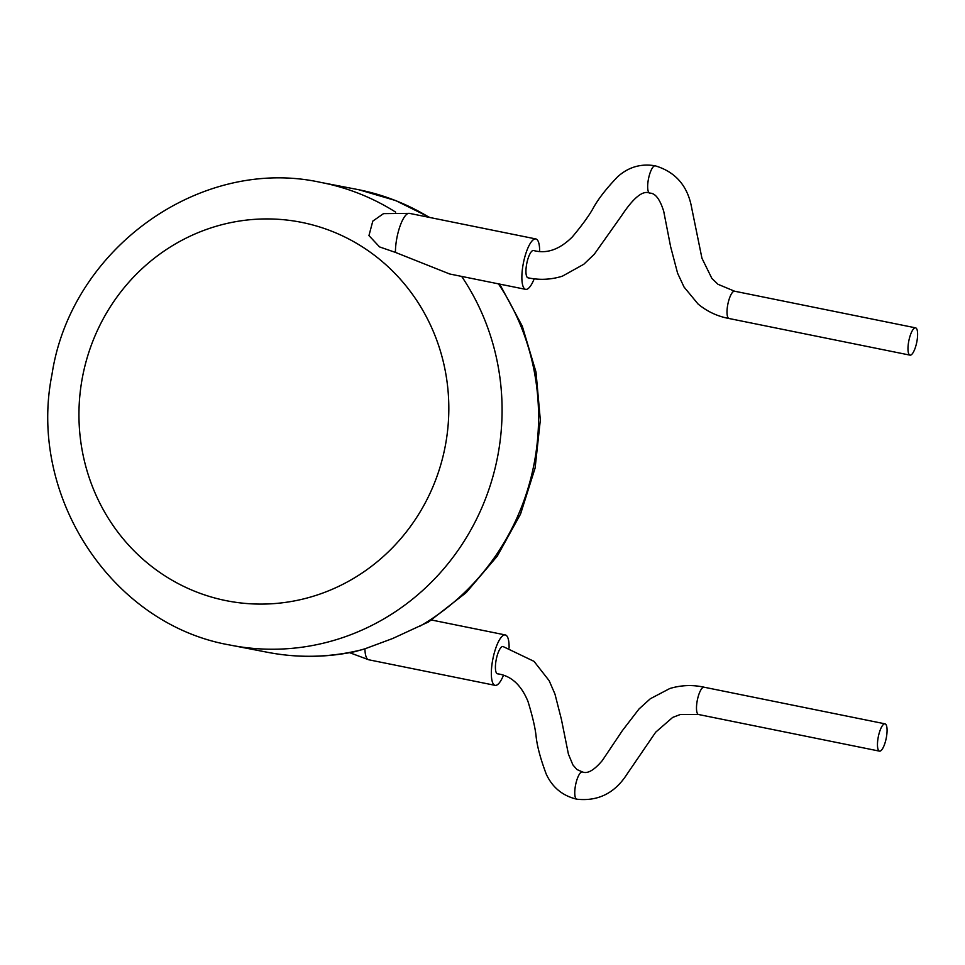 <?xml version="1.0" encoding="UTF-8"?>
<svg xmlns="http://www.w3.org/2000/svg" width="965" height="965" viewBox="0 0 965 965"><rect width="100%" height="100%" fill="white"/><g stroke="black" fill="none" stroke-linecap="round" stroke-linejoin="round"><path stroke-width="1.45" d="M698.539 714.51A13.932 4.029 101.4 0 1 697.345 700.095A13.932 4.029 101.4 0 1 704.052 687.201L704.052 687.201C692.605 684.668 681.206 685.102 669.843 688.503L650.313 698.744L639.023 708.973L622.328 730.698L602.281 760.589C594.03 770.347 587.383 774.123 582.353 771.891A13.932 4.029 101.5 0 0 582.293 771.879L576.889 769.503L572.896 764.907L568.421 754.148L561.401 719.335L554.959 694.076L549.157 680.687L534.031 661.363L502.994 646.502A13.932 4.029 101.4 0 0 496.263 659.385A13.932 4.029 101.4 0 0 497.457 673.799C510.943 675.597 521.112 684.8 527.964 701.386C532.391 715.789 535.068 727.188 536.021 735.559C536.974 745.668 540.388 758.538 546.262 774.159C552.45 787.5 562.619 795.836 576.781 799.189A13.932 4.029 101.5 0 0 576.805 799.189C598.059 801.493 614.789 793.182 626.961 774.232L655.705 732.17L672.677 717.417L680.518 714.426L698.539 714.51L879.513 751.144A13.932 4.029 101.4 0 0 886.22 738.249A13.932 4.029 101.4 0 0 885.026 723.834A13.932 4.029 101.4 0 0 878.319 736.729A13.932 4.029 101.4 0 0 879.513 751.144M582.293 771.879A13.932 4.029 101.5 0 0 575.623 784.774A13.932 4.029 101.5 0 0 576.781 799.189M503.416 675.416A25.717 7.431 -78.6 0 1 495.117 685.355A25.717 7.431 -78.6 0 1 492.922 658.745A25.717 7.431 -78.6 0 1 505.322 634.946A25.717 7.431 -78.6 0 1 509.098 648.022M499.689 284.108L522.27 326.11L535.997 372.068L540.328 420.04L535.105 468.037L520.545 514.056L497.24 556.178L466.167 592.643L428.581 621.918L392.767 638.468L364.927 648.818L355.036 651.616C325.965 657.66 296.918 657.901 267.872 652.364A235.737 225.677 -79.1 0 0 362.502 649.578M729.058 318.51A13.932 4.029 101.5 0 1 727.875 304.096A13.932 4.029 101.5 0 1 734.594 291.213L717.96 284.277L711.893 278.463L701.953 258.258L691.76 208.307C687.876 186.124 675.693 171.951 655.223 165.811A13.932 4.029 101.4 0 0 655.199 165.811C640.965 163.387 628.432 167.054 617.588 176.812C606.092 188.826 597.878 199.429 592.956 208.621C588.843 215.955 581.955 225.4 572.293 236.968C559.567 249.573 546.636 254.084 533.512 250.502A13.932 4.029 101.4 0 0 526.794 263.397A13.932 4.029 101.4 0 0 528 277.811C539.58 280.248 551.027 279.705 562.366 276.183L583.801 264.253L594.344 254.169L621.593 215.69C633.595 197.596 642.943 190.069 649.65 193.109A13.932 4.029 101.4 0 0 649.71 193.121C655.223 193.024 659.891 199.092 663.715 211.311L670.627 246.726L677.599 273.228L684.052 287.051L698.105 304.059C707.249 311.574 717.562 316.399 729.058 318.51L910.031 355.144A13.932 4.029 101.5 0 0 916.75 342.261A13.932 4.029 101.5 0 0 915.568 327.847A13.932 4.029 101.5 0 0 908.849 340.729A13.932 4.029 101.5 0 0 910.031 355.144M655.199 165.811A13.932 4.029 101.4 0 0 648.516 178.706A13.932 4.029 101.4 0 0 649.65 193.109M534.212 278.776A25.717 7.431 -78.6 0 1 525.648 289.355A25.717 7.431 -78.6 0 1 523.452 262.745A25.717 7.431 -78.6 0 1 535.852 238.946A25.717 7.431 -78.6 0 1 539.64 251.334M525.648 289.355L449.69 273.988L395.445 252.408A25.717 7.431 -78.6 0 1 397.037 237.161A25.717 7.431 -78.6 0 1 409.437 213.362L535.852 238.946M409.437 213.362L383.527 213.627L372.804 221.106L368.956 235.605L379.559 246.919L395.445 252.408M349.619 652.678L368.702 659.771A25.717 7.431 -78.6 0 1 364.927 648.818M302.009 222.445A192.867 184.641 -79.1 0 0 82.918 374.878A192.867 184.641 -79.1 0 0 225.762 600.58A192.867 184.641 -79.1 0 0 444.853 448.146A192.867 184.641 -79.1 0 0 302.009 222.445M429.244 217.366A235.737 225.677 -79.1 0 0 359.137 189.816A235.737 225.677 -79.1 0 0 357.207 189.429L320.706 182.397A235.737 225.677 100.9 0 1 322.648 182.771A235.737 225.677 100.9 0 1 395.638 212.119M419.317 626.538A235.737 225.677 -79.1 0 0 498.423 283.855M461.668 276.412A235.737 225.677 100.9 0 1 464.973 539.869A235.737 225.677 100.9 0 1 231.383 645.32A235.737 225.677 100.9 0 1 229.453 644.934L267.872 652.364M368.702 659.771L495.117 685.355M320.706 182.397C200.129 155.787 70.855 248.97 51.989 374.444C27.503 495.395 111.192 624.066 229.417 644.934M359.161 189.828L395.686 200.575L429.871 217.499M734.594 291.213L915.568 327.847M431.56 620.013L505.322 634.946M704.052 687.201L885.026 723.834"/></g></svg>
